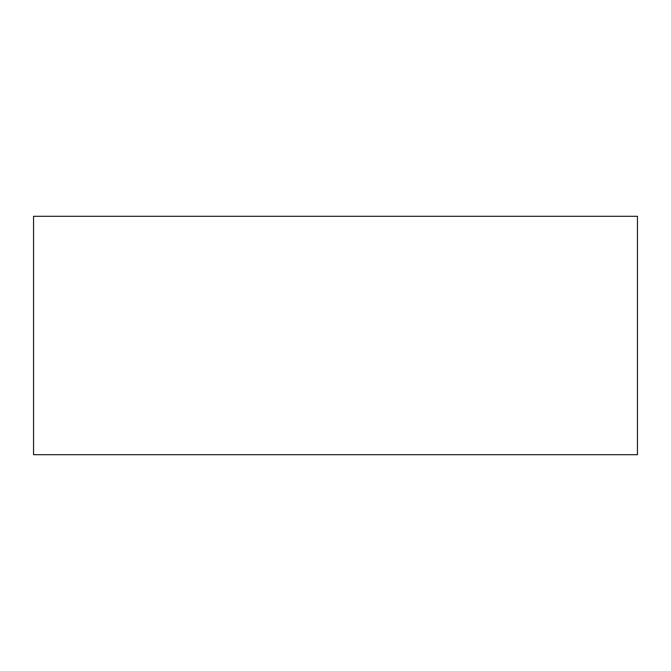 <?xml version="1.0" encoding="UTF-8"?>
<svg xmlns="http://www.w3.org/2000/svg" width="671" height="671" viewBox="0 0 671 671"><rect width="100%" height="100%" fill="white"/><g stroke="black" fill="none" stroke-linecap="round" stroke-linejoin="round"><path stroke-width="1.01" d="M637.45 335.5L637.45 272.2L637.45 335.5M637.45 216.297L637.45 454.703L33.55 454.703L33.55 216.297L637.45 216.297"/></g></svg>

